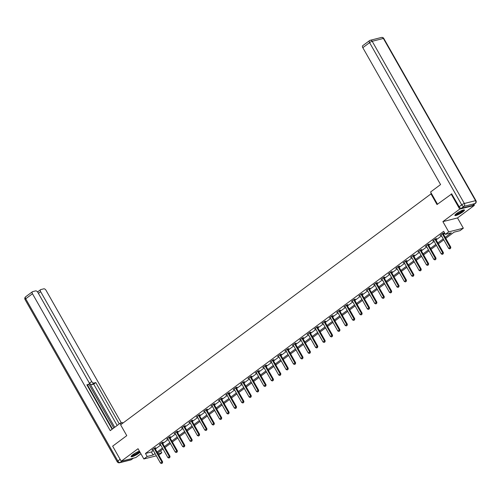 <?xml version="1.0" encoding="UTF-8"?>
<svg xmlns="http://www.w3.org/2000/svg" width="501" height="501" viewBox="0 0 501 501"><rect width="100%" height="100%" fill="white"/><g stroke="black" fill="none" stroke-linecap="round" stroke-linejoin="round"><path stroke-width="0.75" d="M139.447 451.207A5.505 1.021 150.4 0 0 132.79 454.708A5.505 1.021 150.4 0 0 131.087 456.649A5.505 1.021 150.4 0 0 134.068 455.991A5.505 1.021 150.4 0 0 138.959 453.148A5.505 1.021 150.4 0 0 140.042 452.253M462.755 211.948A5.505 1.021 150.4 0 0 464.458 210.007A5.505 1.021 150.4 0 0 461.477 210.664A5.505 1.021 150.4 0 0 456.586 213.507A5.505 1.021 150.4 0 0 454.883 215.449A5.505 1.021 150.4 0 0 457.864 214.791A5.505 1.021 150.4 0 0 462.755 211.948M160.639 450.756L161.804 452.804L158.767 455.071M431.442 193.543L120.603 424.798L126.772 435.651L112.656 446.166L121.217 461.239L135.846 457.551L140.913 453.781M473.846 204.565L474.328 205.416L459.699 209.105L442.884 221.63L448.708 231.882L463.337 228.193L460.018 230.66L454.088 232.157L445.777 238.351M442.884 221.63L457.513 217.941L474.328 205.416M457.513 217.941L463.337 228.193M430.854 193.687L437.016 204.546L451.846 193.849M451.132 194.031L459.699 209.105M445.232 237.393L451.32 232.852L445.389 234.349L443.679 231.337L145.459 453.48L151.39 451.983L153.35 450.524M155.341 449.04L160.74 445.02M162.731 443.535L168.129 439.515M170.121 438.031L175.519 434.016M177.511 432.532L182.909 428.512M184.9 427.027L190.299 423.007M192.29 421.523L197.688 417.502M199.68 416.018L205.072 411.997M207.07 410.513L212.462 406.493M214.459 405.008L219.851 400.988M221.843 399.504L227.241 395.483M229.233 393.999L234.631 389.978M236.622 388.494L242.021 384.474M244.012 382.989L249.41 378.969M251.402 377.485L256.8 373.464M258.792 371.98L264.19 367.959M266.181 366.475L271.58 362.461M273.571 360.977L278.963 356.956M280.961 355.472L286.353 351.452M288.351 349.967L293.743 345.947M295.734 344.463L301.132 340.442M303.124 338.958L308.522 334.937M310.514 333.453L315.912 329.433M317.903 327.948L323.302 323.928M325.293 322.444L330.691 318.423M332.683 316.939L338.081 312.918M340.073 311.434L345.471 307.414M347.462 305.929L352.854 301.909M354.852 300.425L360.244 296.404M362.242 294.92L367.634 290.906M369.625 289.421L375.024 285.401M377.015 283.917L382.413 279.896M384.405 278.412L389.803 274.391M391.795 272.907L397.193 268.887M399.184 267.402L404.583 263.382M406.574 261.898L411.972 257.877M413.964 256.393L419.362 252.372M421.354 250.888L426.746 246.868M428.743 245.384L434.135 241.363M436.133 239.879L441.525 235.858M443.517 234.374L444.844 233.391M443.153 233.623L443.936 233.046L442.947 233.297L440.103 235.414L441.118 235.144A0.708 0.576 -104.2 0 0 441.005 234.994L440.855 234.85M435.764 239.127L436.546 238.551L435.557 238.802L432.714 240.918L433.728 240.649M428.374 244.632L429.157 244.056L428.167 244.3L425.324 246.423L426.338 246.148M420.984 250.137L421.767 249.561L420.777 249.805L417.934 251.922L418.949 251.652A0.708 0.576 -104.2 0 0 418.836 251.508L418.692 251.364M413.601 255.642L414.377 255.059L413.388 255.31L410.544 257.426L411.559 257.157A0.708 0.576 -104.2 0 0 411.446 257.013L411.302 256.869M406.211 261.146L406.987 260.564L405.998 260.814L403.155 262.931L404.175 262.662M398.821 266.651L399.598 266.069L398.608 266.319L395.765 268.436L396.786 268.167M391.431 272.156L392.208 271.573L391.218 271.824L388.381 273.941L389.396 273.671M384.042 277.66L384.818 277.078L383.829 277.329L380.992 279.445L382.006 279.176A0.708 0.576 -104.2 0 0 381.887 279.032L381.975 279.195M376.652 283.165L377.428 282.583L376.445 282.833L373.602 284.95L374.616 284.681A0.708 0.576 -104.2 0 0 374.504 284.53L374.353 284.386M369.262 288.67L370.039 288.088L369.055 288.338L366.212 290.455L367.227 290.185M361.872 294.175L362.655 293.592L361.666 293.843L358.822 295.959L359.837 295.69M354.483 299.679L355.265 299.097L354.276 299.347L351.433 301.464L352.447 301.195M347.093 305.178L347.876 304.602L346.886 304.852L344.043 306.969L345.057 306.7A0.708 0.576 -104.2 0 0 344.945 306.549L344.801 306.405M339.709 310.683L340.486 310.106L339.496 310.357L336.653 312.474L337.668 312.204A0.708 0.576 -104.2 0 0 337.555 312.054L337.411 311.91M332.32 316.187L333.096 315.611L332.107 315.855L329.263 317.978L330.284 317.703M324.93 321.692L325.706 321.116L324.717 321.36L321.874 323.477L322.894 323.208M317.54 327.197L318.317 326.614L317.327 326.865L314.49 328.982L315.505 328.712A0.708 0.576 -104.2 0 0 315.386 328.568L315.473 328.737M310.15 332.702L310.927 332.119L309.937 332.37L307.1 334.486L308.115 334.217A0.708 0.576 -104.2 0 0 307.996 334.073L307.852 333.929M302.761 338.206L303.537 337.624L302.554 337.874L299.711 339.991L300.725 339.722M295.371 343.711L296.147 343.129L295.164 343.379L292.321 345.496L293.335 345.227M287.981 349.216L288.764 348.633L287.774 348.884L284.931 351.001L285.946 350.731M280.591 354.721L281.374 354.138L280.385 354.389L277.541 356.505L278.556 356.236A0.708 0.576 -104.2 0 0 278.443 356.086L278.531 356.255M273.202 360.225L273.984 359.643L272.995 359.893L270.152 362.01L271.166 361.741A0.708 0.576 -104.2 0 0 271.054 361.59L270.909 361.446M265.818 365.73L266.595 365.148L265.605 365.398L262.762 367.515L263.776 367.246M258.428 371.228L259.205 370.652L258.215 370.903L255.372 373.02L256.393 372.75M251.039 376.733L251.815 376.157L250.826 376.408L247.982 378.524L249.003 378.255M243.649 382.238L244.425 381.662L243.436 381.912L240.593 384.029L241.614 383.76A0.708 0.576 -104.2 0 0 241.495 383.609L241.35 383.465M236.259 387.743L237.036 387.167L236.046 387.411L233.209 389.534L234.224 389.258M228.869 393.247L229.646 392.671L228.663 392.916L225.819 395.032L226.834 394.763M221.48 398.752L222.256 398.17L221.273 398.42L218.43 400.537L219.444 400.268M214.09 404.257L214.873 403.674L213.883 403.925L211.04 406.042L212.055 405.772M206.7 409.762L207.483 409.179L206.493 409.43L203.65 411.546L204.665 411.277M199.31 415.266L200.093 414.684L199.104 414.934L196.26 417.051L197.275 416.782M191.927 420.771L192.703 420.189L191.714 420.439L188.871 422.556L189.885 422.287M184.537 426.276L185.314 425.693L184.324 425.944L181.481 428.061L182.496 427.791M177.147 431.781L177.924 431.198L176.934 431.449L174.091 433.565L175.112 433.296M169.758 437.285L170.534 436.703L169.545 436.953L166.701 439.07L167.722 438.801M162.368 442.784L163.144 442.208L162.155 442.458L159.318 444.575L160.333 444.306M154.978 448.289L155.755 447.712L154.765 447.963L151.928 450.08L152.943 449.81M156.356 455.816L143.856 458.966L138.032 448.714L121.217 461.239M143.856 458.966L147.175 456.499L153.106 455.002L155.066 453.543M145.459 453.48L147.175 456.499M445.389 234.349L448.708 231.882M158.022 453.762L161.804 452.804M443.786 239.835L438.388 243.855M436.396 245.34L430.998 249.36M429.006 250.844L423.608 254.865M421.617 256.349L416.218 260.363M414.227 261.848L408.829 265.868M406.837 267.352L401.445 271.373M399.447 272.857L394.055 276.878M392.058 278.362L386.666 282.382M384.668 283.867L379.276 287.887M377.284 289.371L371.886 293.392M369.895 294.876L364.496 298.897M362.505 300.381L357.107 304.401M355.115 305.886L349.717 309.906M347.725 311.39L342.327 315.411M340.336 316.895L334.937 320.916M332.946 322.4L327.548 326.42M325.556 327.904L320.164 331.919M318.166 333.403L312.774 337.423M310.777 338.908L305.385 342.928M303.393 344.412L297.995 348.433M296.003 349.917L290.605 353.938M288.614 355.422L283.215 359.442M281.224 360.927L275.826 364.947M273.834 366.431L268.436 370.452M266.444 371.936L261.046 375.957M259.055 377.441L253.656 381.461M251.665 382.946L246.273 386.966M244.275 388.45L238.883 392.471M236.885 393.955L231.493 397.976M229.502 399.46L224.104 403.474M222.112 404.958L216.714 408.979M214.722 410.463L209.324 414.484M207.333 415.968L201.934 419.988M199.943 421.473L194.545 425.493M192.553 426.977L187.155 430.998M185.163 432.482L179.765 436.503M177.774 437.987L172.382 442.007M170.384 443.491L164.992 447.512M162.994 448.996L157.602 453.017M157.057 452.059L162.456 448.038M164.447 446.554L169.839 442.533M171.837 441.049L177.229 437.029M179.226 435.544L184.619 431.524M186.61 430.04L192.008 426.019M194 424.535L199.398 420.514M201.389 419.03L206.788 415.01M208.779 413.525L214.177 409.505M216.169 408.021L221.567 404M223.559 402.516L228.957 398.502M230.948 397.017L236.347 392.997M238.338 391.513L243.73 387.492M245.728 386.008L251.12 381.987M253.118 380.503L258.51 376.483M260.501 374.998L265.899 370.978M267.891 369.494L273.289 365.473M275.281 363.989L280.679 359.968M282.67 358.484L288.069 354.464M290.06 352.98L295.458 348.959M297.45 347.475L302.848 343.454M304.84 341.97L310.238 337.95M312.229 336.465L317.621 332.445M319.619 330.961L325.011 326.946M327.009 325.462L332.401 321.442M334.392 319.957L339.791 315.937M341.782 314.453L347.18 310.432M349.172 308.948L354.57 304.927M356.562 303.443L361.96 299.423M363.951 297.938L369.35 293.918M371.341 292.434L376.739 288.413M378.731 286.929L384.129 282.908M386.121 281.424L391.513 277.404M393.51 275.919L398.902 271.899M400.9 270.415L406.292 266.394M408.284 264.91L413.682 260.889M415.673 259.405L421.072 255.391M423.063 253.907L428.461 249.886M430.453 248.402L435.851 244.382M437.843 242.897L443.241 238.877M151.39 451.983L153.106 455.002M398.038 287.399L398.871 286.841L398.038 287.399L396.942 286.954L389.409 273.69A0.708 0.576 -104.2 0 0 389.277 273.527L389.365 273.69M368.485 309.418L369.312 308.86L368.485 309.418L367.383 308.973L359.85 295.709A0.708 0.576 -104.2 0 0 359.724 295.54L359.812 295.709M361.096 314.922L361.922 314.365L361.096 314.922L359.994 314.478L352.46 301.214A0.708 0.576 -104.2 0 0 352.335 301.045L352.422 301.214M331.537 336.941L332.363 336.378L331.537 336.941L330.441 336.497L322.901 323.226A0.708 0.576 -104.2 0 0 322.776 323.064L322.863 323.233M294.594 364.459L295.421 363.901L294.594 364.459L293.492 364.014L285.958 350.75A0.708 0.576 -104.2 0 0 285.833 350.587L285.921 350.75M265.035 386.478L265.862 385.92L265.035 386.478L263.939 386.033L256.399 372.769A0.708 0.576 -104.2 0 0 256.274 372.6L256.362 372.769M257.646 391.982L258.472 391.425L257.646 391.982L256.55 391.538L249.01 378.274A0.708 0.576 -104.2 0 0 248.884 378.105L248.972 378.274M449.76 248.872L450.593 248.314L449.76 248.872L448.664 248.427L441.13 235.163M442.414 233.691L442.471 233.904A0.708 0.576 -104.2 0 0 442.552 234.105L450.086 247.369L450.8 247.187L450.593 248.314M443.059 233.266L443.178 233.723A0.708 0.576 -104.2 0 0 443.26 233.923L450.8 247.187M448.664 248.427L450.086 247.369L450.474 248.339M463.557 209.932A4.766 0.883 -29.6 0 1 463.306 210.47A4.766 0.883 -29.6 0 1 458.985 213.476A4.766 0.883 -29.6 0 1 455.277 214.635M455.685 214.234A4.409 0.814 150.4 0 0 459.336 212.819A4.409 0.814 150.4 0 0 462.849 210.301A4.409 0.814 150.4 0 0 463.005 210.076M454.939 215.086A5.467 1.015 150.4 0 0 459.442 213.382A5.467 1.015 150.4 0 0 463.888 210.207A5.467 1.015 150.4 0 0 464.12 209.869M139.629 451.52A4.766 0.883 -29.6 0 1 139.51 451.67A4.766 0.883 -29.6 0 1 135.189 454.676A4.766 0.883 -29.6 0 1 131.487 455.835M131.888 455.434A4.409 0.814 150.4 0 0 135.539 454.019A4.409 0.814 150.4 0 0 139.053 451.501A4.409 0.814 150.4 0 0 139.209 451.276M131.143 456.286A5.467 1.015 150.4 0 0 135.251 454.789A5.467 1.015 150.4 0 0 139.76 451.758M437.492 204.189L430.578 192.015L440.573 184.568L362.812 47.683A2.117 1.159 -126.7 0 1 362.73 45.685L369.506 40.637A2.117 1.159 53.3 0 0 369.581 42.635L362.812 47.683M461.39 208.266L472.581 205.441L475.136 203.538L463.945 206.356L461.39 208.266A2.117 1.159 -126.7 0 1 459.173 206.756L451.67 193.893M475.374 203.425A2.117 2.117 0 0 0 475.95 200.682A2.117 0.395 150.4 0 0 475.53 200.669L383.384 38.458L372.193 41.282L464.339 203.487L475.53 200.669A2.117 1.728 -104.2 0 1 475.136 203.538A2.117 1.159 53.3 0 0 475.374 203.425L472.819 205.329A2.117 1.159 -126.7 0 1 472.581 205.441M122.858 423.12L122.563 422.6L120.234 423.188L110.239 430.635L32.477 293.749L25.708 298.796L117.854 461.008L120.127 459.317M120.985 424.516L120.234 423.188M114.729 427.29L89.623 383.09L91.702 381.537L40.662 291.688L38.408 293.367M91.702 381.537A2.117 1.159 53.3 0 0 93.919 383.046L91.833 384.599A2.117 1.159 -126.7 0 1 89.623 383.09M119.263 423.915L95.779 382.576L93.919 383.046M121.355 422.907L46.042 290.329A2.117 1.159 53.3 0 0 43.825 288.82L40.819 289.578A2.117 1.159 53.3 0 0 40.587 289.691A2.117 1.159 53.3 0 0 40.662 291.688M87.243 385.463L88.74 384.355A2.117 1.159 53.3 0 0 88.978 384.242A2.117 1.159 53.3 0 0 88.896 382.244L37.857 292.396A2.117 1.159 53.3 0 0 35.64 290.887L32.634 291.645A2.117 1.159 53.3 0 0 32.402 291.751A2.117 1.159 53.3 0 0 32.477 293.749M88.74 384.355L86.88 384.818L112.111 429.238M113.783 427.998L88.94 384.267M87.631 385.238L112.474 428.969M117.178 425.468L93.693 384.129L91.833 384.599M93.693 384.129L95.779 382.576M442.377 254.376L443.203 253.819L442.377 254.376L441.275 253.932L433.741 240.668A0.708 0.576 -104.2 0 0 433.615 240.499L433.465 240.355M435.025 239.196L435.081 239.409A0.708 0.576 -104.2 0 0 435.162 239.61L442.696 252.873L443.41 252.692L443.203 253.819M435.67 238.77L435.789 239.227A0.708 0.576 -104.2 0 0 435.87 239.428L443.41 252.692M441.275 253.932L442.696 252.873L443.084 253.844M434.987 259.881L435.814 259.324L434.987 259.881L433.885 259.437L426.351 246.173A0.708 0.576 -104.2 0 0 426.226 246.004L426.082 245.859M427.635 244.701L427.691 244.914A0.708 0.576 -104.2 0 0 427.773 245.108L435.306 258.378L436.02 258.197L435.814 259.324M428.28 244.275L428.405 244.732A0.708 0.576 -104.2 0 0 428.487 244.933L436.02 258.197M433.885 259.437L435.306 258.378L435.695 259.349M427.597 265.386L428.424 264.822L427.597 265.386L426.501 264.941L418.961 251.671M420.245 250.206L420.301 250.419A0.708 0.576 -104.2 0 0 420.383 250.613L427.917 263.883L428.631 263.701L428.424 264.822M420.89 249.78L421.015 250.237A0.708 0.576 -104.2 0 0 421.097 250.437L428.631 263.701M426.501 264.941L427.917 263.883L428.305 264.854M420.207 270.891L421.034 270.327L420.207 270.891L419.112 270.446L411.572 257.176M412.855 255.71L412.912 255.917A0.708 0.576 -104.2 0 0 412.993 256.117L420.533 269.388L421.241 269.206L421.034 270.327M413.5 255.285L413.626 255.742A0.708 0.576 -104.2 0 0 413.707 255.942L421.241 269.206M419.112 270.446L420.533 269.388L420.915 270.358M412.818 276.395L413.644 275.832L412.818 276.395L411.722 275.951L404.182 262.681A0.708 0.576 -104.2 0 0 404.057 262.518L403.912 262.374M405.466 261.215L405.522 261.422A0.708 0.576 -104.2 0 0 405.603 261.622L413.143 274.892L413.851 274.711L413.644 275.832M406.111 260.789L406.236 261.246A0.708 0.576 -104.2 0 0 406.317 261.447L413.851 274.711M411.722 275.951L413.143 274.892L413.525 275.863M405.428 281.9L406.255 281.337L405.428 281.9L404.332 281.456L396.792 268.185A0.708 0.576 -104.2 0 0 396.667 268.022L396.523 267.872M398.076 266.714L398.132 266.927A0.708 0.576 -104.2 0 0 398.214 267.127L405.754 280.397L406.461 280.216L406.255 281.337M398.721 266.294L398.846 266.751A0.708 0.576 -104.2 0 0 398.928 266.952L406.461 280.216M404.332 281.456L405.754 280.397L406.136 281.368M390.686 272.218L390.742 272.431A0.708 0.576 -104.2 0 0 390.824 272.632L398.364 285.896L399.072 285.72L398.871 286.841M391.331 271.799L391.456 272.256A0.708 0.576 -104.2 0 0 391.538 272.45L399.072 285.72M396.942 286.954L398.364 285.896L398.752 286.873M390.648 292.903L391.481 292.346L390.648 292.903L389.553 292.459L382.019 279.195M383.296 277.723L383.359 277.936A0.708 0.576 -104.2 0 0 383.44 278.136L390.974 291.4L391.688 291.225L391.481 292.346M383.948 277.297L384.067 277.761A0.708 0.576 -104.2 0 0 384.148 277.955L391.688 291.225M389.553 292.459L390.974 291.4L391.362 292.377M383.259 298.408L384.092 297.851L383.259 298.408L382.163 297.963L374.629 284.7M375.913 283.228L375.969 283.441A0.708 0.576 -104.2 0 0 376.051 283.641L383.584 296.905L384.298 296.73L384.092 297.851M376.558 282.802L376.677 283.259A0.708 0.576 -104.2 0 0 376.758 283.46L384.298 296.73M382.163 297.963L383.584 296.905L383.973 297.882M375.869 303.913L376.702 303.355L375.869 303.913L374.773 303.468L367.239 290.204A0.708 0.576 -104.2 0 0 367.114 290.035L366.964 289.891M368.523 288.733L368.579 288.945A0.708 0.576 -104.2 0 0 368.661 289.146L376.195 302.41L376.909 302.235L376.702 303.355M369.168 288.307L369.287 288.764A0.708 0.576 -104.2 0 0 369.369 288.964L376.909 302.235M374.773 303.468L376.195 302.41L376.583 303.387M361.133 294.237L361.19 294.45A0.708 0.576 -104.2 0 0 361.271 294.651L368.805 307.915L369.519 307.733L369.312 308.86M361.778 293.811L361.897 294.269A0.708 0.576 -104.2 0 0 361.979 294.469L369.519 307.733M367.383 308.973L368.805 307.915L369.193 308.892M353.744 299.742L353.8 299.955A0.708 0.576 -104.2 0 0 353.881 300.155L361.415 313.419L362.129 313.238L361.922 314.365M354.389 299.316L354.514 299.773A0.708 0.576 -104.2 0 0 354.595 299.974L362.129 313.238M359.994 314.478L361.415 313.419L361.803 314.396M353.706 320.427L354.533 319.87L353.706 320.427L352.61 319.982L345.07 306.718M346.354 305.247L346.41 305.46A0.708 0.576 -104.2 0 0 346.492 305.66L354.025 318.924L354.739 318.742L354.533 319.87M346.999 304.821L347.124 305.278A0.708 0.576 -104.2 0 0 347.206 305.478L354.739 318.742M352.61 319.982L354.025 318.924L354.414 319.895M346.316 325.932L347.143 325.374L346.316 325.932L345.22 325.487L337.68 312.223M338.964 310.752L339.02 310.964A0.708 0.576 -104.2 0 0 339.102 311.165L346.642 324.429L347.35 324.247L347.143 325.374M339.609 310.326L339.734 310.783A0.708 0.576 -104.2 0 0 339.816 310.983L347.35 324.247M345.22 325.487L346.642 324.429L347.024 325.399M338.927 331.437L339.753 330.879L338.927 331.437L337.831 330.992L330.291 317.722A0.708 0.576 -104.2 0 0 330.165 317.559L330.021 317.415M331.574 316.256L331.631 316.469A0.708 0.576 -104.2 0 0 331.712 316.663L339.252 329.934L339.96 329.752L339.753 330.879M332.219 315.83L332.345 316.288A0.708 0.576 -104.2 0 0 332.426 316.488L339.96 329.752M337.831 330.992L339.252 329.934L339.634 330.904M324.185 321.761L324.241 321.974A0.708 0.576 -104.2 0 0 324.322 322.168L331.862 335.438L332.57 335.257L332.363 336.378M324.83 321.335L324.955 321.792A0.708 0.576 -104.2 0 0 325.036 321.993L332.57 335.257M330.441 336.497L331.862 335.438L332.244 336.409M324.147 342.446L324.98 341.882L324.147 342.446L323.051 342.001L315.517 328.731M316.795 327.266L316.851 327.472A0.708 0.576 -104.2 0 0 316.933 327.673L324.473 340.943L325.18 340.761L324.98 341.882M317.44 326.84L317.565 327.297A0.708 0.576 -104.2 0 0 317.647 327.497L325.18 340.761M323.051 342.001L324.473 340.943L324.861 341.914M316.757 347.951L317.59 347.387L316.757 347.951L315.661 347.506L308.128 334.236M309.405 332.77L309.461 332.977A0.708 0.576 -104.2 0 0 309.549 333.178L317.083 346.448L317.797 346.266L317.59 347.387M310.056 332.345L310.175 332.802A0.708 0.576 -104.2 0 0 310.257 333.002L317.797 346.266M315.661 347.506L317.083 346.448L317.471 347.418M309.368 353.455L310.2 352.892L309.368 353.455L308.272 353.011L300.738 339.741A0.708 0.576 -104.2 0 0 300.613 339.578L300.462 339.428M302.022 338.269L302.078 338.482A0.708 0.576 -104.2 0 0 302.159 338.682L309.693 351.952L310.407 351.771L310.2 352.892M302.667 337.849L302.786 338.307A0.708 0.576 -104.2 0 0 302.867 338.501L310.407 351.771M308.272 353.011L309.693 351.952L310.081 352.923M301.978 358.954L302.811 358.397L301.978 358.954L300.882 358.509L293.348 345.245A0.708 0.576 -104.2 0 0 293.223 345.083L293.072 344.932M294.632 343.774L294.688 343.987A0.708 0.576 -104.2 0 0 294.77 344.187L302.303 357.451L303.017 357.276L302.811 358.397M295.277 343.354L295.396 343.811A0.708 0.576 -104.2 0 0 295.477 344.005L303.017 357.276M300.882 358.509L302.303 357.451L302.692 358.428M287.242 349.278L287.298 349.491A0.708 0.576 -104.2 0 0 287.38 349.692L294.914 362.956L295.628 362.78L295.421 363.901M287.887 348.853L288.006 349.316A0.708 0.576 -104.2 0 0 288.088 349.51L295.628 362.78M293.492 364.014L294.914 362.956L295.302 363.933M287.205 369.963L288.031 369.406L287.205 369.963L286.102 369.519L278.569 356.255M279.852 354.783L279.909 354.996A0.708 0.576 -104.2 0 0 279.99 355.196L287.524 368.46L288.238 368.285L288.031 369.406M280.497 354.357L280.623 354.814A0.708 0.576 -104.2 0 0 280.704 355.015L288.238 368.285M286.102 369.519L287.524 368.46L287.912 369.437M279.815 375.468L280.641 374.911L279.815 375.468L278.719 375.024L271.179 361.76M272.463 360.288L272.519 360.501A0.708 0.576 -104.2 0 0 272.6 360.701L280.134 373.965L280.848 373.79L280.641 374.911M273.108 359.862L273.233 360.319A0.708 0.576 -104.2 0 0 273.314 360.52L280.848 373.79M278.719 375.024L280.134 373.965L280.522 374.942M272.425 380.973L273.252 380.416L272.425 380.973L271.329 380.528L263.789 367.264A0.708 0.576 -104.2 0 0 263.664 367.095L263.52 366.951M265.073 365.793L265.129 366.006A0.708 0.576 -104.2 0 0 265.211 366.206L272.751 379.47L273.458 379.288L273.252 380.416M265.718 365.367L265.843 365.824A0.708 0.576 -104.2 0 0 265.925 366.024L273.458 379.288M271.329 380.528L272.751 379.47L273.133 380.447M257.683 371.297L257.739 371.51A0.708 0.576 -104.2 0 0 257.821 371.711L265.361 384.975L266.069 384.793L265.862 385.92M258.328 370.872L258.453 371.329A0.708 0.576 -104.2 0 0 258.535 371.529L266.069 384.793M263.939 386.033L265.361 384.975L265.743 385.952M250.293 376.802L250.35 377.015A0.708 0.576 -104.2 0 0 250.431 377.215L257.971 390.479L258.679 390.298L258.472 391.425M250.938 376.376L251.064 376.833A0.708 0.576 -104.2 0 0 251.145 377.034L258.679 390.298M256.55 391.538L257.971 390.479L258.353 391.45M250.256 397.487L251.082 396.93L250.256 397.487L249.16 397.042L241.62 383.779M242.904 382.307L242.96 382.52A0.708 0.576 -104.2 0 0 243.041 382.72L250.581 395.984L251.289 395.803L251.082 396.93M243.549 381.881L243.674 382.338A0.708 0.576 -104.2 0 0 243.755 382.539L251.289 395.803M249.16 397.042L250.581 395.984L250.97 396.955M242.866 402.992L243.699 402.435L242.866 402.992L241.77 402.547L234.236 389.277A0.708 0.576 -104.2 0 0 234.105 389.114L233.961 388.97M235.514 387.812L235.57 388.024A0.708 0.576 -104.2 0 0 235.652 388.219L243.192 401.489L243.906 401.307L243.699 402.435M236.165 387.386L236.284 387.843A0.708 0.576 -104.2 0 0 236.366 388.043L243.906 401.307M241.77 402.547L243.192 401.489L243.58 402.46M235.476 408.497L236.309 407.933L235.476 408.497L234.38 408.052L226.847 394.782A0.708 0.576 -104.2 0 0 226.721 394.619L226.571 394.475M228.124 393.316L228.187 393.529A0.708 0.576 -104.2 0 0 228.268 393.723L235.802 406.994L236.516 406.812L236.309 407.933M228.775 392.89L228.894 393.348A0.708 0.576 -104.2 0 0 228.976 393.548L236.516 406.812M234.38 408.052L235.802 406.994L236.19 407.964M228.087 414.001L228.919 413.438L228.087 414.001L226.991 413.557L219.457 400.286A0.708 0.576 -104.2 0 0 219.332 400.124L219.181 399.98M220.741 398.821L220.797 399.028A0.708 0.576 -104.2 0 0 220.878 399.228L228.412 412.498L229.126 412.317L228.919 413.438M221.386 398.395L221.505 398.852A0.708 0.576 -104.2 0 0 221.586 399.053L229.126 412.317M226.991 413.557L228.412 412.498L228.8 413.469M220.697 419.506L221.53 418.942L220.697 419.506L219.601 419.061L212.067 405.791A0.708 0.576 -104.2 0 0 211.942 405.628L211.791 405.478M213.351 404.326L213.407 404.532A0.708 0.576 -104.2 0 0 213.489 404.733L221.022 418.003L221.736 417.821L221.53 418.942M213.996 403.9L214.115 404.357A0.708 0.576 -104.2 0 0 214.196 404.558L221.736 417.821M219.601 419.061L221.022 418.003L221.411 418.974M213.313 425.011L214.14 424.447L213.313 425.011L212.211 424.566L204.677 411.296A0.708 0.576 -104.2 0 0 204.552 411.133L204.408 410.983M205.961 409.824L206.017 410.037A0.708 0.576 -104.2 0 0 206.099 410.238L213.633 423.508L214.347 423.326L214.14 424.447M206.606 409.405L206.731 409.862A0.708 0.576 -104.2 0 0 206.813 410.056L214.347 423.326M212.211 424.566L213.633 423.508L214.021 424.479M205.924 430.509L206.75 429.952L205.924 430.509L204.821 430.065L197.288 416.801A0.708 0.576 -104.2 0 0 197.162 416.638L197.018 416.488M198.571 415.329L198.628 415.542A0.708 0.576 -104.2 0 0 198.709 415.742L206.243 429.006L206.957 428.831L206.75 429.952M199.216 414.909L199.342 415.367A0.708 0.576 -104.2 0 0 199.423 415.561L206.957 428.831M204.821 430.065L206.243 429.006L206.631 429.983M198.534 436.014L199.36 435.457L198.534 436.014L197.438 435.569L189.898 422.305A0.708 0.576 -104.2 0 0 189.773 422.136L189.629 421.992M191.182 420.834L191.238 421.047A0.708 0.576 -104.2 0 0 191.319 421.247L198.853 434.511L199.567 434.336L199.36 435.457M191.827 420.408L191.952 420.871A0.708 0.576 -104.2 0 0 192.033 421.065L199.567 434.336M197.438 435.569L198.853 434.511L199.241 435.488M191.144 441.519L191.971 440.961L191.144 441.519L190.048 441.074L182.508 427.81A0.708 0.576 -104.2 0 0 182.383 427.641L182.239 427.497M183.792 426.338L183.848 426.551A0.708 0.576 -104.2 0 0 183.93 426.752L191.47 440.016L192.177 439.84L191.971 440.961M184.437 425.913L184.562 426.37A0.708 0.576 -104.2 0 0 184.644 426.57L192.177 439.84M190.048 441.074L191.47 440.016L191.852 440.993M183.754 447.024L184.581 446.466L183.754 447.024L182.658 446.579L175.118 433.315A0.708 0.576 -104.2 0 0 174.993 433.146L174.849 433.002M176.402 431.843L176.458 432.056A0.708 0.576 -104.2 0 0 176.54 432.257L184.08 445.521L184.788 445.345L184.581 446.466M177.047 431.417L177.172 431.875A0.708 0.576 -104.2 0 0 177.254 432.075L184.788 445.345M182.658 446.579L184.08 445.521L184.462 446.497M176.365 452.528L177.191 451.971L176.365 452.528L175.269 452.084L167.729 438.82A0.708 0.576 -104.2 0 0 167.603 438.651L167.459 438.507M169.012 437.348L169.069 437.561A0.708 0.576 -104.2 0 0 169.15 437.761L176.69 451.025L177.398 450.844L177.191 451.971M169.657 436.922L169.783 437.379A0.708 0.576 -104.2 0 0 169.864 437.58L177.398 450.844M175.269 452.084L176.69 451.025L177.078 452.002M168.975 458.033L169.808 457.476L168.975 458.033L167.879 457.588L160.345 444.324A0.708 0.576 -104.2 0 0 160.214 444.155L160.069 444.011M161.623 442.853L161.679 443.066A0.708 0.576 -104.2 0 0 161.76 443.266L169.3 456.53L170.014 456.348L169.808 457.476M162.274 442.427L162.393 442.884A0.708 0.576 -104.2 0 0 162.474 443.084L170.014 456.348M167.879 457.588L169.3 456.53L169.689 457.507M161.585 463.538L162.418 462.98L161.585 463.538L160.489 463.093L152.955 449.829A0.708 0.576 -104.2 0 0 152.83 449.66L152.68 449.516M154.233 448.357L154.295 448.57A0.708 0.576 -104.2 0 0 154.377 448.771L161.911 462.035L162.625 461.853L162.418 462.98M154.884 447.932L155.003 448.389A0.708 0.576 -104.2 0 0 155.085 448.589L162.625 461.853M160.489 463.093L161.911 462.035L162.299 463.005M442.552 234.105L443.26 233.923M442.471 233.904L443.178 233.723M459.173 206.756L461.734 204.846L369.581 42.635A2.117 0.395 150.4 0 1 372.193 41.282A2.117 1.728 -104.2 0 0 370.252 40.287A2.117 1.728 -104.2 0 0 369.744 40.531A2.117 1.159 53.3 0 0 369.506 40.637A2.117 2.117 0 0 1 370.252 40.287L381.443 37.462A2.117 1.728 75.8 0 1 383.384 38.458A2.117 0.395 150.4 0 1 383.804 38.471A2.117 2.117 0 0 0 381.443 37.462M461.734 204.846A2.117 1.159 53.3 0 0 463.945 206.356A2.117 1.728 75.8 0 0 464.339 203.487A2.117 0.395 150.4 0 0 461.734 204.846M122.069 461.026L120.065 462.517L131.256 459.693L133.26 458.202M25.626 296.799A2.117 2.117 0 0 0 25.05 299.542A2.117 0.395 150.4 0 1 25.708 298.796A2.117 1.159 -126.7 0 1 25.626 296.799L32.402 291.751M131.494 459.586A2.117 1.159 -126.7 0 1 131.256 459.693A2.117 1.728 -104.2 0 1 130.748 459.937A2.117 2.117 0 0 0 131.494 459.586L133.391 458.171M117.196 461.753A2.117 2.117 0 0 0 119.557 462.761A2.117 1.728 75.8 0 0 120.065 462.517A2.117 1.159 -126.7 0 1 117.854 461.008A2.117 0.395 150.4 0 0 117.196 461.753L25.05 299.542M435.162 239.61L435.87 239.428M435.081 239.409L435.789 239.227M427.773 245.108L428.487 244.933M427.691 244.914L428.405 244.732M420.383 250.613L421.097 250.437M420.301 250.419L421.015 250.237M412.993 256.117L413.707 255.942M412.912 255.917L413.626 255.742M405.603 261.622L406.317 261.447M405.522 261.422L406.236 261.246M398.214 267.127L398.928 266.952M398.132 266.927L398.846 266.751M390.824 272.632L391.538 272.45M390.742 272.431L391.456 272.256M383.44 278.136L384.148 277.955M383.359 277.936L384.067 277.761M376.051 283.641L376.758 283.46M375.969 283.441L376.677 283.259M368.661 289.146L369.369 288.964M368.579 288.945L369.287 288.764M361.271 294.651L361.979 294.469M361.19 294.45L361.897 294.269M353.881 300.155L354.595 299.974M353.8 299.955L354.514 299.773M346.492 305.66L347.206 305.478M346.41 305.46L347.124 305.278M339.102 311.165L339.816 310.983M339.02 310.964L339.734 310.783M331.712 316.663L332.426 316.488M331.631 316.469L332.345 316.288M324.322 322.168L325.036 321.993M324.241 321.974L324.955 321.792M316.933 327.673L317.647 327.497M316.851 327.472L317.565 327.297M309.549 333.178L310.257 333.002M309.461 332.977L310.175 332.802M302.159 338.682L302.867 338.501M302.078 338.482L302.786 338.307M294.77 344.187L295.477 344.005M294.688 343.987L295.396 343.811M287.38 349.692L288.088 349.51M287.298 349.491L288.006 349.316M279.99 355.196L280.704 355.015M279.909 354.996L280.623 354.814M272.6 360.701L273.314 360.52M272.519 360.501L273.233 360.319M265.211 366.206L265.925 366.024M265.129 366.006L265.843 365.824M257.821 371.711L258.535 371.529M257.739 371.51L258.453 371.329M250.431 377.215L251.145 377.034M250.35 377.015L251.064 376.833M243.041 382.72L243.755 382.539M242.96 382.52L243.674 382.338M235.652 388.219L236.366 388.043M235.57 388.024L236.284 387.843M228.268 393.723L228.976 393.548M228.187 393.529L228.894 393.348M220.878 399.228L221.586 399.053M220.797 399.028L221.505 398.852M213.489 404.733L214.196 404.558M213.407 404.532L214.115 404.357M206.099 410.238L206.813 410.056M206.017 410.037L206.731 409.862M198.709 415.742L199.423 415.561M198.628 415.542L199.342 415.367M191.319 421.247L192.033 421.065M191.238 421.047L191.952 420.871M183.93 426.752L184.644 426.57M183.848 426.551L184.562 426.37M176.54 432.257L177.254 432.075M176.458 432.056L177.172 431.875M169.15 437.761L169.864 437.58M169.069 437.561L169.783 437.379M161.76 443.266L162.474 443.084M161.679 443.066L162.393 442.884M154.377 448.771L155.085 448.589M154.295 448.57L155.003 448.389M475.95 200.682L383.804 38.471M130.748 459.937L119.557 462.761M88.978 384.242L87.274 385.513M40.587 289.691L37.556 291.945"/></g></svg>
